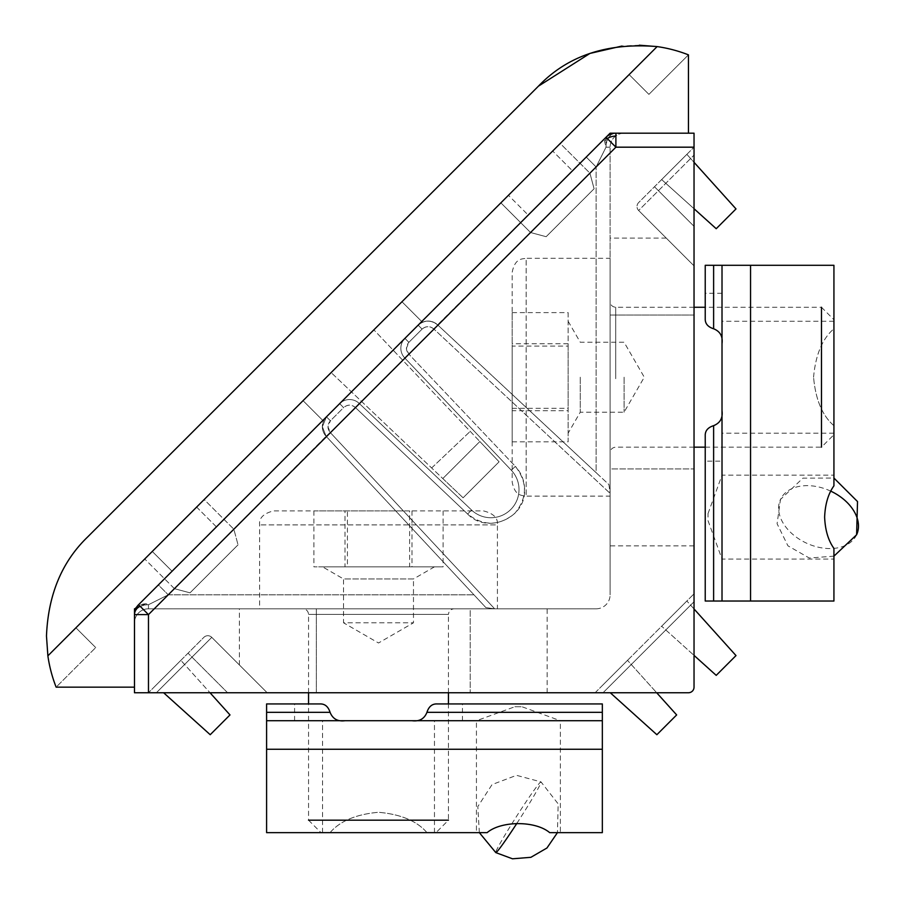 <?xml version="1.0" encoding="UTF-8"?>
<svg xmlns="http://www.w3.org/2000/svg" width="904" height="904" viewBox="0 0 904 904"><rect width="100%" height="100%" fill="white"/><g stroke="black" fill="none" stroke-linecap="round" stroke-linejoin="round"><path stroke-width="0.68" stroke-dasharray="4.52 3.39" d="M134.481 608.81L134.481 687.153L56.138 687.153L95.711 647.58L56.138 687.153L134.481 687.153L56.138 687.153A139.894 139.894 0 0 1 47.878 655.841L657.129 46.59A139.894 139.894 0 0 1 688.441 54.85L648.914 94.378L688.441 54.85L688.441 133.193L688.441 54.85L688.441 133.193L610.11 133.193L688.441 133.193L610.11 133.193L134.481 608.81L134.481 687.153L134.481 608.81L172.065 571.226L152.279 551.451L144.742 558.988L204.18 499.55L233.853 529.224L238.034 544.829L233.853 529.224L174.415 588.662L233.853 529.224L174.415 588.662L190.021 592.843L238.034 544.829L190.021 592.843L238.034 544.829L190.021 592.843L174.415 588.662L233.853 529.224L204.18 499.55L196.631 507.087L303.055 400.675L322.83 420.462L138.572 604.719L606.008 137.284L604.494 140.934L606.008 147.182A13.989 9.887 90 0 1 615.895 133.193A13.989 13.989 0 0 0 606.008 137.284A13.989 13.989 0 0 1 615.895 133.193A13.989 13.989 0 0 0 606.008 137.284L615.895 147.182L615.895 133.193A13.989 9.887 90 0 0 608.528 137.849A13.989 9.887 90 0 0 606.008 147.182L610.11 147.182L610.11 594.821L610.11 493.369L608.934 484.623L437.57 324.818A13.989 13.989 0 0 0 418.134 325.157L339.655 403.636A13.989 13.989 0 0 1 359.171 403.387A13.989 13.989 0 0 0 339.655 403.636L158.358 584.933L168.246 594.821L326.107 436.27L485.923 607.646L494.657 608.81L485.923 607.646L326.446 436.632L168.246 594.821L158.358 584.933L138.572 604.719L148.471 604.719L148.471 608.81L596.12 608.81L148.471 608.81L148.471 604.719L168.246 594.821L148.471 604.719L145.951 603.702L138.572 604.719L326.446 416.846A13.989 13.989 0 0 0 322.355 426.733L326.446 416.846L404.935 338.367A13.989 13.989 0 0 0 404.676 357.882A13.989 13.989 0 0 1 404.935 338.367L606.008 137.284L606.008 147.182L596.12 166.957L586.221 157.07L418.134 325.157C424.518 319.926 430.993 319.813 437.57 324.818L608.934 484.623L610.11 493.369L610.11 147.182A13.989 13.989 0 0 1 624.088 133.193L694.035 133.193L694.035 687.153L694.035 593.826L694.035 601.748L603.036 692.746L595.126 692.746L688.441 692.746L134.481 692.746L134.481 614.607A13.989 13.989 0 0 1 138.572 604.719A13.989 13.989 0 0 0 134.481 614.607L148.471 614.607L138.572 604.719A13.989 13.989 0 0 0 134.481 614.607A13.989 9.887 180 0 1 148.471 604.719A13.989 9.887 180 0 0 134.798 612.505A13.989 9.887 180 0 0 134.481 614.607M511.291 470.227A28.126 28.126 0 0 1 519.009 489.595A28.126 28.126 0 0 0 511.291 470.227L404.676 357.882L511.291 470.227A28.126 28.126 0 0 1 510.771 509.483A28.126 28.126 0 0 1 471.526 510.003A28.126 28.126 0 0 0 519.009 489.595A28.126 28.126 0 0 0 511.291 470.227L404.676 357.882L511.291 470.227L515.348 466.374C521.405 472.928 524.489 480.657 524.614 489.595C526.105 518.048 487.29 534.75 467.673 514.06C483.516 526.377 499.2 526.162 514.738 513.438C527.461 497.923 527.665 482.239 515.348 466.374L408.732 354.029L515.348 466.374L511.291 470.227A28.126 28.126 0 0 1 501.991 515.438A28.126 28.126 0 0 1 471.526 510.003L359.171 403.387L471.526 510.003A28.126 28.126 0 0 0 519.009 489.595A28.126 28.126 0 0 1 471.526 510.003L359.171 403.387A13.989 13.989 0 0 0 339.655 403.636A13.989 13.989 0 0 1 359.171 403.387A13.989 13.989 0 0 0 339.655 403.636L343.61 407.602L330.412 420.801C327.203 424.631 327.135 428.507 330.209 432.462L327.949 426.733L330.412 420.801L326.446 416.846L330.412 420.801L343.61 407.602L339.655 403.636A13.989 13.989 0 0 1 359.171 403.387L355.317 407.444C351.385 404.325 347.475 404.37 343.61 407.602C347.475 404.438 351.373 404.393 355.317 407.444L467.673 514.06L355.317 407.444L359.171 403.387L471.526 510.003L467.673 514.06L471.526 510.003M322.355 426.733A13.989 13.989 0 0 0 326.107 436.27L330.209 432.462L494.657 608.81L330.209 432.462L326.107 436.27L322.355 426.733A13.989 13.989 0 0 0 326.107 436.27L322.355 426.733L326.446 416.846A13.989 13.989 0 0 0 326.107 436.27L485.923 607.646L326.107 436.27A13.989 13.989 0 0 1 326.446 416.846M694.035 655.389L694.035 608.968L686.859 601.002L661.649 626.223L686.859 601.002L736.003 655.581L716.217 675.367L661.649 626.223L694.035 655.389M638.642 210.485L694.035 265.878L666.271 238.102L694.035 265.878L694.035 226.316L694.035 315.044L694.035 265.878L638.642 210.485A5.593 5.593 0 0 1 638.642 202.575L694.035 147.182L694.035 226.316L694.035 147.182L638.642 202.575A5.593 5.593 0 0 0 637.004 206.53A5.593 5.593 0 0 1 638.642 202.575A5.593 5.593 0 0 0 638.642 210.485L694.035 155.092L638.642 210.485A5.593 5.593 0 0 1 637.004 206.53M694.035 468.927L694.035 315.044L694.035 545.858L694.035 468.927L610.11 468.927L610.11 238.102L610.11 545.858L610.11 468.927L694.035 468.927M610.268 692.746L656.677 692.746L627.512 660.349L602.29 685.571L627.512 660.349L676.655 714.928L656.869 734.715L610.268 692.746M227.605 692.746L156.381 692.746L227.605 692.746L191.987 657.14L211.773 637.354L267.166 692.746L316.332 692.746L267.166 692.746L211.773 637.354A5.593 5.593 0 0 0 203.863 637.354L148.471 692.746L156.381 692.746L148.471 692.746L203.863 637.354A5.593 5.593 0 0 1 211.773 637.354L156.381 692.746L191.987 657.14L188.032 653.185L227.605 692.746M470.216 692.746L316.332 692.746L547.157 692.746L470.216 692.746L470.216 608.81L239.402 608.81L547.157 608.81L470.216 608.81L470.216 692.746M615.895 133.193L624.088 133.193A13.989 13.989 0 0 0 610.11 147.182A13.989 13.989 0 0 1 624.088 133.193M688.441 692.746A5.593 5.593 0 0 0 694.035 687.153A5.593 5.593 0 0 1 688.441 692.746A5.593 5.593 0 0 0 694.035 687.153M595.126 692.746L694.035 593.826L595.126 692.746M694.035 208.734L661.649 179.568L716.217 228.712L736.003 208.926L686.859 154.347L661.649 179.568L686.859 154.347L694.035 162.313M163.613 692.746L210.214 734.715L230 714.928L180.856 660.349L155.646 685.571L180.856 660.349L210.022 692.746M148.471 608.81A13.989 13.989 0 0 0 134.481 622.799A13.989 13.989 0 0 1 148.471 608.81A13.989 13.989 0 0 0 134.481 622.799M400.834 348.255A13.989 13.989 0 0 0 404.676 357.882A13.989 13.989 0 0 1 404.935 338.367A13.989 13.989 0 0 0 404.676 357.882A13.989 13.989 0 0 1 404.935 338.367L408.89 342.322C405.659 346.175 405.613 350.085 408.732 354.029L404.676 357.882L408.732 354.029L406.427 348.255L408.89 342.322L404.935 338.367M606.008 137.284L586.221 157.07L596.12 166.957L606.008 147.182L610.11 147.182M596.12 472.668L437.57 324.818C430.993 319.813 424.518 319.926 418.134 325.157A13.989 13.989 0 0 1 437.57 324.818L596.12 166.957L437.92 325.157L596.12 472.668L596.12 166.957L596.12 472.668M596.12 608.81A13.989 13.989 0 0 0 610.11 594.821A13.989 13.989 0 0 1 596.12 608.81M433.75 328.909C429.807 325.835 425.92 325.903 422.089 329.112L408.89 342.322L422.089 329.112L418.134 325.157L422.089 329.112C425.92 325.982 429.807 325.915 433.75 328.909L437.57 324.818A13.989 13.989 0 0 0 418.134 325.157A13.989 13.989 0 0 1 437.57 324.818L433.75 328.909L610.11 493.369L433.75 328.909M530.558 232.52L589.916 173.161L560.243 143.487L500.872 202.846L629.127 74.591L552.683 151.036L560.243 143.487L589.916 173.161L530.558 232.52L500.872 202.846L508.432 195.298L500.872 202.846L530.558 232.52L589.916 173.161L530.558 232.52L546.152 236.701L594.097 188.767L589.916 173.161L594.097 188.767L546.152 236.701L530.558 232.52M610.11 133.193L572.469 170.822L552.683 151.036L572.469 170.822L528.218 215.073L508.432 195.298L401.964 301.755L508.432 195.298L528.218 215.073L580.018 163.274M216.418 526.874L196.631 507.087L204.18 499.55L75.925 627.805L152.279 551.451L172.065 571.226L216.418 526.874L196.631 507.087L401.964 301.755L303.055 400.675L322.83 420.462L421.75 321.541L401.964 301.755L421.75 321.541L322.83 420.462L303.055 400.675L322.83 420.462L216.418 526.874M174.415 588.662L144.742 558.988L174.415 588.662M570.13 212.734L546.152 236.701L570.13 212.734M373.872 329.847L331.147 372.584L373.872 329.847L479.843 441.514L442.802 478.555L331.147 372.584L463.097 497.81L431.649 467.967L463.097 497.81L499.098 461.808L373.872 329.847M648.914 94.378L629.127 74.591L648.914 94.378M528.218 215.073L421.75 321.541L528.218 215.073M95.711 647.58L75.925 627.805L95.711 647.58M401.964 301.755L421.75 321.541L401.964 301.755M442.802 478.555L463.097 497.81L499.098 461.808L463.097 497.81L499.098 461.808L479.843 441.514L442.802 478.555M431.649 467.967L470.216 431.366L431.649 467.967M639.331 45.2L621.997 46.036M87.451 537.145L538.434 86.162M833.929 425.671L833.929 433.174L833.929 425.671C822.391 415.829 815.611 399.681 813.566 377.217C815.566 399.591 822.357 415.75 833.929 425.671L833.929 485.832C828.267 493.708 825.16 504.138 824.629 517.111C825.16 530.06 828.256 540.49 833.929 548.389L833.929 601.036L722.014 601.036L722.014 265.301L713.618 265.301L713.618 328.773C707.855 326.943 705.052 323.575 705.233 318.683L705.233 293.28L705.233 318.683L705.233 307.27L821.476 307.27L821.476 447.164L705.233 447.164L705.233 435.751L705.233 447.164M722.014 377.217L722.014 433.174L722.014 377.217M722.014 517.111L722.014 559.079L722.014 517.111M708.024 517.111L708.024 513.574L708.024 517.111M813.566 377.217C815.566 354.843 822.357 338.684 833.929 328.762L833.929 321.259L833.929 328.762C822.391 338.604 815.611 354.763 813.566 377.217M722.014 461.153L722.014 410.766L722.014 461.153L705.233 461.153L705.233 435.751C705.052 430.869 707.843 427.502 713.618 425.66L713.618 601.036L705.233 601.036M713.618 601.036L722.014 601.036L722.014 410.766C722.951 418.1 720.149 423.061 713.618 425.66M705.233 265.301L713.618 265.301M833.929 328.762L833.929 265.301L722.014 265.301L722.014 343.678C722.963 336.39 720.172 331.418 713.618 328.773M330.05 832.64L322.547 832.64L330.05 832.64C339.893 821.103 356.052 814.312 378.505 812.278C356.131 814.278 339.983 821.069 330.05 832.64L266.601 832.64L266.601 720.725L602.335 720.725L602.335 712.329L426.948 712.329C428.79 706.555 432.146 703.764 437.05 703.933L462.441 703.933L437.05 703.933L448.452 703.933L448.452 820.188L308.558 820.188L308.558 703.933L319.971 703.933L308.558 703.933M378.505 720.725L434.462 720.725L378.505 720.725M514.862 706.736L521.936 706.736L514.862 706.736L476.431 720.725L560.367 720.725L560.367 832.64L549.677 832.64C535.643 820.685 501.347 820.583 487.12 832.64L426.97 832.64C417.117 821.103 400.969 814.312 378.505 812.278C400.89 814.278 417.038 821.069 426.97 832.64L434.462 832.64L426.97 832.64M476.431 832.64L487.12 832.64L476.431 832.64L476.431 720.725L560.367 720.725L521.936 706.736M602.335 720.725L412.054 720.725L602.335 720.725L602.335 832.64L560.367 832.64M602.335 703.933L602.335 712.329M266.601 712.329L266.601 720.725L344.966 720.725C337.678 721.674 332.717 718.883 330.073 712.329L266.601 712.329L266.601 703.933M344.966 720.725L266.601 720.725M294.58 720.725L294.58 703.933L319.971 703.933C324.864 703.753 328.22 706.555 330.073 712.329M412.054 720.725C419.343 721.674 424.304 718.883 426.948 712.329M610.11 375.601L610.11 452.746L610.11 375.601M512.184 374.979L512.184 272.296C514.93 258.318 521.755 259.052 526.173 258.307L526.173 496.126L526.173 258.307L610.11 258.307L610.11 377.217L610.11 258.307M610.11 496.126L610.11 377.217L610.11 496.126L526.173 496.126C521.755 495.381 514.93 496.115 512.184 482.137L512.184 379.454M821.476 307.27L833.929 319.722L833.929 434.711L821.476 447.164M512.184 312.614L568.141 312.614L568.141 433.174L568.141 346.108L512.184 346.108L512.184 312.614L512.184 441.819L512.184 346.108M568.141 312.614L568.141 410.71L512.184 410.71M580.255 377.217L580.255 412.19L580.255 377.217M624.088 377.217L624.088 412.19L624.088 377.217M512.184 441.819L568.141 441.819L568.141 410.71M512.184 408.325L568.141 408.325L568.141 441.819M568.141 346.108L568.141 408.325M568.141 343.723L512.184 343.723M380.121 608.81L302.987 608.81L380.121 608.81M380.742 510.896L483.425 510.896C493.505 513.415 498.172 518.082 497.415 524.885L259.606 524.885L497.415 524.885L497.415 608.81L259.606 608.81L259.606 524.885C258.849 518.082 263.516 513.415 273.596 510.896L376.267 510.896M448.452 692.746L448.452 614.404L308.558 614.404L448.452 614.404C448.802 611.036 450.667 609.172 454.045 608.81M308.558 692.746L308.558 614.404C308.207 611.036 306.343 609.172 302.964 608.81M308.558 820.188L321.01 832.64L435.999 832.64L448.452 820.188M434.462 566.842L413.478 578.967L343.531 578.967L343.531 622.799L413.478 622.799L343.531 622.799L378.505 642.993L413.478 622.799L413.478 578.967L343.531 578.967L322.547 566.842L434.462 566.842L409.614 566.842L409.614 510.896L313.914 510.896L409.614 510.896M259.606 608.81L497.415 608.81M409.614 566.842L345.012 566.842L345.012 510.896M443.107 510.896L443.107 566.842L313.914 566.842L347.407 566.842L347.407 510.896M411.998 510.896L411.998 566.842L443.107 566.842M347.407 566.842L411.998 566.842M313.914 510.896L313.914 566.842M322.547 566.842L345.012 566.842M145.951 603.702A13.989 11.13 177.2 0 0 134.798 612.505M608.528 137.849A13.989 11.13 177.2 0 0 604.494 140.934M694.035 601.748L603.036 692.746M694.035 147.182L615.895 147.182L148.471 614.607L148.471 692.746M694.035 226.316L654.473 186.744L694.035 226.316M694.035 315.044L610.11 315.044L694.035 315.044M316.332 692.746L316.332 608.81L316.332 692.746M211.773 637.354A5.593 5.593 0 0 0 203.863 637.354A5.593 5.593 0 0 1 211.773 637.354M168.246 594.821L473.967 594.821L168.246 594.821M750.546 601.036L750.546 265.301M266.601 749.258L602.335 749.258M615.703 378.708L615.703 307.27L615.703 378.708M856.608 534.772A41.968 28.691 24.9 0 1 801.735 540.682A41.968 28.691 -155.1 0 1 780.468 499.449L802.91 478.159L833.929 478.058M830.787 491.154A41.968 28.691 -155.1 0 0 780.468 499.449L777.101 523.732L787.926 545.813L809.306 558.039L833.929 556.152M516.873 823.363A41.968 2.023 122.6 0 0 535.202 793.678A41.968 2.023 -57.4 0 0 540.999 781.892A41.968 2.023 -57.4 0 0 525.744 802.3A41.968 2.023 -57.4 0 0 501.584 840.822A41.968 2.023 122.6 0 0 495.799 852.608M666.271 238.102L610.11 238.102M694.035 545.858L610.11 545.858M239.402 664.971L239.402 608.81M547.157 692.746L547.157 608.81M833.929 433.174L722.014 433.174M708.024 520.636L722.014 559.079L833.929 559.079M833.929 321.259L722.014 321.259M708.024 513.574L722.014 475.142L833.929 475.142M722.014 293.28L705.233 293.28M322.547 832.64L322.547 720.725M434.462 832.64L434.462 720.725M462.441 720.725L462.441 703.933M694.035 307.27L615.703 307.27C612.324 306.919 610.46 305.055 610.11 301.676M568.141 321.259L580.255 342.243L624.088 342.243L644.281 377.217L624.088 412.19L580.255 412.19L568.141 433.174M694.035 447.164L615.703 447.164C612.324 447.514 610.46 449.378 610.11 452.757M479.357 832.64L477.809 806.571L492.081 784.559L516.523 775.327L540.999 781.892L558.175 803.882L557.44 832.64"/><path stroke-width="1.36" d="M139.849 605.996L148.471 614.607L134.481 614.607L134.481 692.746L688.441 692.746A5.593 5.593 0 0 0 694.035 687.153L694.035 133.193L615.895 133.193L615.895 147.182L606.008 137.284L138.572 604.719L139.849 605.996A13.989 11.13 177.2 0 0 134.493 614.607A13.989 13.989 0 0 1 138.572 604.719L610.11 133.193L688.441 133.193L688.441 54.85A139.894 139.894 0 0 0 657.129 46.59L639.331 45.2M694.035 687.153L694.035 655.389L716.217 675.367L736.003 655.581L694.035 608.968L694.035 601.748M603.036 692.746L610.268 692.746L656.869 734.715L676.655 714.928L656.677 692.746L688.441 692.746M615.895 133.193A13.989 13.989 0 0 0 606.008 137.284M694.035 162.313L736.003 208.926L716.217 228.712L694.035 208.734M210.022 692.746L230 714.928L210.214 734.715L163.613 692.746M589.826 53.505L538.434 86.162C567.644 55.686 607.217 42.499 657.129 46.59L47.878 655.841L46.477 636.054L47.878 655.841A139.894 139.894 0 0 0 56.138 687.153L134.481 687.153L134.481 608.81M580.018 163.274L610.11 133.193M621.997 46.036L590.176 53.381M46.477 636.054C48.127 594.945 61.777 561.972 87.451 537.145C61.777 561.972 48.115 594.945 46.477 636.054M538.434 86.162L87.451 537.145M833.929 328.762L833.929 265.301L722.014 265.301L722.014 601.036L833.929 601.036L833.929 548.389C828.267 540.502 825.16 530.083 824.629 517.111C825.16 504.149 828.256 493.731 833.929 485.832L833.929 425.671M713.618 425.66C720.172 423.015 722.963 418.043 722.014 410.766L722.014 601.036L713.618 601.036L713.618 425.66C707.855 427.49 705.052 430.858 705.233 435.751L705.233 601.036L713.618 601.036M713.618 265.301L705.233 265.301L705.233 318.683C705.052 323.564 707.843 326.932 713.618 328.773L713.618 265.301L722.014 265.301L722.014 343.678C722.963 336.39 720.172 331.418 713.618 328.773M705.233 601.036L705.233 461.153M705.233 265.301L705.233 307.27L694.035 307.27M426.948 712.329L602.335 712.329L602.335 703.933L437.05 703.933C432.157 703.753 428.79 706.555 426.948 712.329C424.349 718.861 419.388 721.652 412.054 720.725M602.335 712.329L602.335 720.725L266.601 720.725L266.601 712.329L330.073 712.329C328.231 706.555 324.864 703.764 319.971 703.933L266.601 703.933L266.601 712.329M426.97 832.64L487.12 832.64C501.155 820.685 535.45 820.583 549.677 832.64L602.335 832.64L602.335 720.725M330.05 832.64L266.601 832.64L266.601 720.725M602.335 703.933L448.452 703.933L448.452 692.746M266.601 703.933L294.58 703.933M344.966 720.725C337.678 721.674 332.717 718.883 330.073 712.329M821.476 447.164L821.476 307.27M833.929 434.711L833.929 319.722M308.558 820.188L448.452 820.188M308.558 703.933L308.558 692.746M321.01 832.64L435.999 832.64M615.895 136.041A13.989 11.13 177.2 0 0 607.285 138.561M694.035 147.182L615.895 147.182L148.471 614.607L148.471 692.746M750.546 265.301L750.546 601.036M602.335 749.258L266.601 749.258M830.787 491.154A41.968 28.691 -155.1 0 1 835.352 493.539A41.968 28.691 24.9 0 1 856.608 534.772L833.929 556.152M516.873 823.363A41.968 2.023 122.6 0 1 495.799 852.608L479.357 832.64M705.233 447.164L694.035 447.164M833.929 478.058L857.523 501.562L856.608 534.772M557.44 832.64L546.943 848.009L530.874 857.32L512.5 858.8L495.799 852.608"/></g></svg>
